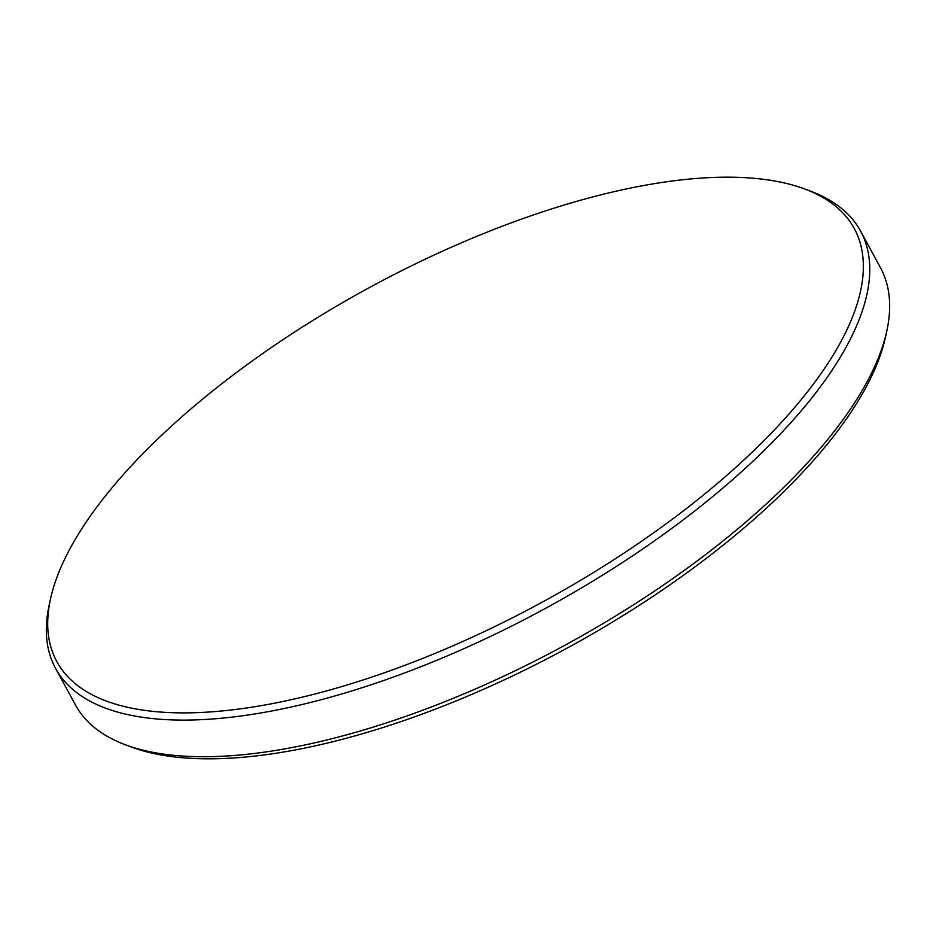 <?xml version="1.0" encoding="UTF-8"?>
<svg xmlns="http://www.w3.org/2000/svg" width="936" height="936" viewBox="0 0 936 936"><rect width="100%" height="100%" fill="white"/><g stroke="black" fill="none" stroke-linecap="round" stroke-linejoin="round"><path stroke-width="1.4" d="M886.848 330.817L885.514 336.937A453.726 179.466 151.5 0 1 846.156 419.269A453.726 179.466 151.5 0 1 299.906 749.046A453.726 179.466 151.5 0 1 130.689 746.776L124.827 744.565A458.043 181.174 -28.5 0 0 494.699 680.378A458.043 181.174 -28.5 0 0 847.103 413.934A458.043 181.174 -28.5 0 0 886.848 330.817A458.043 181.174 -28.5 0 0 880.483 267.754L860.593 231.122A458.043 181.174 151.5 0 1 827.225 377.302A458.043 181.174 151.5 0 1 407.312 671.931A458.043 181.174 151.5 0 1 55.517 668.245A458.043 181.174 151.5 0 1 49.152 605.183L50.485 599.063A453.726 179.466 -28.5 0 0 274.962 703.111A453.726 179.466 -28.5 0 0 821.211 373.335A453.726 179.466 -28.5 0 0 805.311 189.224A453.726 179.466 -28.5 0 0 636.094 186.954A453.726 179.466 -28.5 0 0 89.844 516.73A453.726 179.466 -28.5 0 0 50.485 599.063M55.517 668.245L75.406 704.878A458.043 181.174 -28.5 0 0 124.827 744.565M805.311 189.224L811.173 191.435A458.043 181.174 151.5 0 1 860.593 231.122"/></g></svg>
